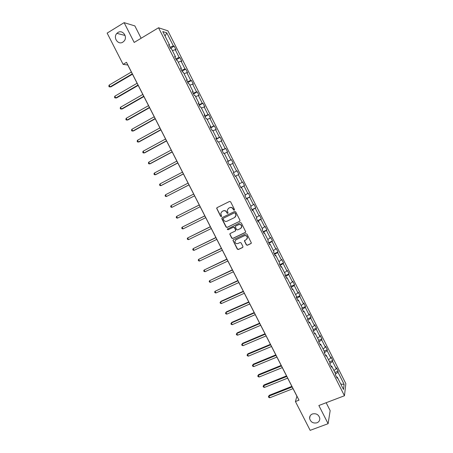 <?xml version="1.0" encoding="UTF-8"?>
<svg xmlns="http://www.w3.org/2000/svg" width="453" height="453" viewBox="0 0 453 453"><rect width="100%" height="100%" fill="white"/><g stroke="black" fill="none" stroke-linecap="round" stroke-linejoin="round"><path stroke-width="0.68" d="M312.428 413.957C310.464 414.818 309.518 416.29 309.603 418.379C310.611 422.094 313.057 423.578 316.947 422.819C318.957 421.947 319.903 420.441 319.79 418.3C318.731 414.625 316.273 413.176 312.428 413.957M117.944 32.503L116.891 33.369C112.723 37.469 118.097 45.357 122.859 42.14L124.099 41.07C127.989 36.857 122.576 29.332 117.944 32.503M234.258 210.198L234.49 209.456L230.617 201.811L229.552 201.443L217.055 207.655L216.642 208.238L220.583 216.296L221.324 216.557L221.613 216.143L220.781 213.357L222.106 211.46L223.142 210.951C224.558 210.424 225.685 210.821 226.528 212.14L227.027 213.125L227.768 213.386L228.063 212.961L227.23 210.22L228.567 208.272L229.609 207.751C231.036 207.225 232.168 207.621 233.012 208.946L233.51 209.937L234.258 210.198M246.319 244.875L247.383 245.26L250.922 243.584L251.353 242.921L246.993 234.116L245.928 233.737L233.374 239.733L232.955 240.35L237.298 249.139L238.352 249.518L242.593 247.514L242.933 246.477L241.109 242.887L240.05 242.508L237.944 243.51C236.16 243.935 235.141 243.221 234.892 241.375L236.013 239.711L244.28 235.77C246.041 235.328 247.066 236.019 247.361 237.831L246.217 239.58L244.41 240.883L246.319 244.875L247.536 245.09L251.234 243.318M141.126 38.262L134.858 25.912L124.122 22.65L134.19 42.44L158.544 27.763L344.456 395.752L318.861 405.503L328.114 423.691L310.158 430.35L295.435 401.545L298.991 400.169L126.5 62.333L123.108 64.349L127.786 65.005L296.902 396.228L295.435 401.545M124.122 22.65L107.146 33.109L123.108 64.349M239.654 221.364L239.994 220.305L235.702 211.84L234.637 211.466L222.117 217.616L221.789 218.669L226.064 227.066L227.117 227.446L239.897 221.177M241.353 222.995L245.724 231.834L245.299 232.491L232.74 238.493L231.687 238.114L229.779 234.099L230.192 233.488L235.266 231.047L235.6 229.999L234.388 227.61L233.329 227.236L228.052 229.784L227.253 229.212L240.294 222.616L241.353 222.995M328.114 423.691L330.158 410.611L326.154 402.723M336.551 377.083L337.264 377.117L337.106 378.176L335.328 374.665L335.497 373.612L331.743 366.177L331.562 367.202L329.784 363.68L329.971 362.666L326.205 355.214L326.007 356.2L324.218 352.666L324.427 351.698L320.656 344.229L320.435 345.169L318.646 341.63L318.878 340.701L315.095 333.21L314.852 334.11L313.057 330.56L313.306 329.676L309.518 322.168L309.252 323.029L307.451 319.467L307.729 318.623L303.929 311.098L303.64 311.913L301.84 308.346L302.134 307.542L298.323 299.999L298.012 300.775L296.205 297.196L296.522 296.438L292.706 288.872L292.372 289.609L290.56 286.024L290.9 285.305L287.072 277.723L286.721 278.414L284.903 274.818L285.265 274.139L281.426 266.54L281.053 267.185L279.229 263.584L279.614 262.95L275.769 255.333L275.367 255.934L273.544 252.327L273.952 251.732L270.096 244.093L269.671 244.654L267.842 241.036L268.272 240.486L264.405 232.831L263.957 233.346L262.128 229.716L262.581 229.212L258.703 221.54L258.233 222.015L256.398 218.374L256.874 217.91L252.989 210.215L252.497 210.651L250.651 206.998L251.149 206.579L247.259 198.867L246.743 199.252L244.892 195.594L245.418 195.226L241.511 187.491L240.973 187.831L239.122 184.167L239.665 183.839L235.753 176.081L235.192 176.381L233.335 172.706L233.901 172.423L233.335 172.706M227.706 161.562L231.421 159.643L233.233 163.233L232.672 163.476L236.523 171.109L233.346 172.729L237.072 170.838L238.878 174.422L238.34 174.705L242.179 182.321L242.706 182.004L244.507 185.577L243.991 185.906L247.825 193.505L248.323 193.148L250.124 196.71L249.631 197.083L253.454 204.66L253.929 204.258L255.724 207.814L255.254 208.227L259.071 215.787L259.524 215.345L261.313 218.89L260.866 219.348L264.671 226.885L265.107 226.404L266.891 229.943L266.466 230.441L270.26 237.961L270.673 237.434L272.451 240.968L272.049 241.506L275.832 249.008L276.222 248.442L278 251.964L277.615 252.542L281.392 260.028L281.76 259.422L283.533 262.933L283.17 263.555L286.942 271.019L287.287 270.373L289.054 273.878L288.714 274.535L292.474 281.987L292.797 281.296L294.563 284.795L294.246 285.492L297.995 292.927L298.3 292.196L300.056 295.684L299.761 296.426L303.499 303.838L303.782 303.068L305.537 306.545L305.26 307.327L308.991 314.722L309.257 313.912L311.007 317.383L310.752 318.204L314.473 325.582L314.716 324.733L316.46 328.199L316.228 329.059L319.937 336.415L320.158 335.526L321.902 338.98L321.687 339.886L325.396 347.225L325.594 346.296L327.332 349.744L327.14 350.684L330.832 358.006L331.013 357.038L332.745 360.475L332.576 361.454L336.262 368.759L336.42 367.757L338.148 371.183L337.995 372.202L344.133 384.365L343.51 389.489L337.264 377.117M158.544 27.763L167.916 30.838L345.854 383.64L344.456 395.752M233.901 172.423L229.977 164.649L229.394 164.903L227.531 161.217L228.125 160.979L224.19 153.182L223.578 153.391L221.715 149.7L222.327 149.507L218.386 141.693L217.751 141.857L215.883 138.154L216.523 138.001L212.565 130.17L211.913 130.288L210.033 126.574L210.702 126.472L206.732 118.618L206.053 118.692L204.173 114.971L204.864 114.909L200.889 107.038L200.181 107.067L198.301 103.335L199.009 103.324L195.022 95.43L194.297 95.413L192.406 91.67L193.142 91.704L189.15 83.794L188.397 83.726L186.5 79.977L187.259 80.056L183.255 72.123L182.48 72.016L180.577 68.25L181.364 68.38L177.35 60.425L176.545 60.266L174.643 56.5L175.453 56.67L171.427 48.698L170.6 48.494L168.692 44.711L169.524 44.932L162.78 31.58L166.755 32.837L173.369 45.946L174.167 46.155L176.024 49.836L175.232 49.643L179.178 57.469L179.954 57.633L181.806 61.302L181.041 61.155L184.983 68.958L185.73 69.077L187.576 72.74L186.834 72.633L190.764 80.419L191.489 80.498L193.335 84.15L192.616 84.088L196.534 91.857L197.236 91.885L199.077 95.532L198.38 95.515L202.287 103.261L202.972 103.25L204.807 106.885L204.133 106.914L208.029 114.637L208.686 114.586L210.52 118.21L209.869 118.278L213.759 125.991L214.394 125.889L216.217 129.507L215.588 129.62L219.473 137.31L220.084 137.168L221.902 140.775L221.302 140.934L225.169 148.607L225.758 148.42L227.576 152.021L226.993 152.219L230.854 159.869L231.421 159.643M237.072 170.838L236.523 171.109M333.94 370.537L336.262 368.759M329.807 363.544L332.576 361.454M331.035 366.166L331.743 366.177M328.499 359.756L330.832 358.006M324.286 352.791L327.14 350.684M325.509 355.22L326.205 355.214M323.04 348.952L325.396 347.225M318.816 341.964L321.687 339.886M319.965 344.246L320.656 344.229M317.57 338.119L319.937 336.415M313.334 331.109L316.228 329.059M314.41 333.249L315.095 333.21M312.089 327.264L314.473 325.582M307.836 320.231L310.752 318.204M308.844 322.219L309.518 322.168M306.596 316.375L308.991 314.722M302.332 309.32L305.26 307.327M303.261 311.166L303.929 311.098M301.086 305.469L303.499 303.838M296.806 298.391L299.761 296.426M297.666 300.09L298.323 299.999M295.56 294.529L297.995 292.927M291.273 287.429L294.246 285.492M292.055 288.98L292.706 288.872M290.028 283.567L292.474 281.987M285.724 276.443L288.714 274.535M286.432 277.842L287.072 277.723M284.478 272.576L286.942 271.019M280.158 265.424L283.17 263.555M280.792 266.681L281.426 266.54M278.912 261.557L281.392 260.028M274.586 254.388L277.615 252.542M275.141 255.492L275.769 255.333M273.335 250.515L275.832 249.008M268.997 243.318L272.049 241.506M269.478 244.269L270.096 244.093M267.746 239.444L270.26 237.961M263.391 232.219L266.466 230.441M263.793 233.023L264.405 232.831M262.14 228.346L264.671 226.885M257.774 221.098L260.866 219.348M258.102 221.749L258.703 221.54M256.523 217.219L259.071 215.787M252.14 209.949L255.254 208.227M252.395 210.447L252.989 210.215M250.888 206.064L253.454 204.66M246.494 198.771L249.631 197.083M246.67 199.116L247.259 198.867M245.243 194.881L247.825 193.505M240.837 187.565L243.991 185.906M240.934 187.757L241.511 187.491M239.586 183.675L242.179 182.321M235.164 176.33L238.34 174.705M235.181 176.37L235.753 176.081M230.045 164.79L232.672 163.476M227.649 161.455L230.854 159.869M224.348 153.505L226.993 152.219M227.565 161.285L228.125 160.979M221.947 150.158L225.169 148.607M218.64 142.191L221.302 140.934M221.783 149.83L222.327 149.507M216.228 138.833L219.473 137.31M212.91 130.855L215.588 129.62M215.979 138.346L216.523 138.001M210.492 127.48L213.759 125.991M207.174 119.49L209.869 118.278M210.169 126.834L210.702 126.472M204.745 116.098L208.029 114.637M201.421 108.091L204.133 106.914M204.337 115.294L204.864 114.909M198.98 104.688L202.287 103.261M195.651 96.67L198.38 95.515M198.493 103.726L199.009 103.324M193.204 93.25L196.534 91.857M189.869 85.215L192.616 84.088M192.638 92.123L193.142 91.704M187.412 81.783L190.764 80.419M184.071 73.737L186.834 72.633M186.766 80.498L187.259 80.056M181.608 70.283L184.983 68.958M178.256 62.225L181.041 61.155M180.877 68.839L181.364 68.38M175.787 58.76L179.178 57.469M172.429 50.685L175.232 49.643M174.971 57.152L175.453 56.67M169.949 47.208L173.369 45.946M166.755 32.837L165.062 36.093M169.054 45.43L169.524 44.932M335.401 374.201L337.995 372.202M344.133 384.365L340.786 384.093M170.509 48.307L174.167 46.155M176.291 59.762L179.954 57.633M182.061 71.183L185.73 69.077M187.814 82.582L191.489 80.498M193.556 93.947L197.236 91.885M199.28 105.283L202.972 103.25M204.994 116.597L208.686 114.586M210.696 127.882L214.394 125.889M216.381 139.133L220.084 137.168M222.049 150.362L225.758 148.42M235.152 176.313L238.878 174.422M240.781 187.446L244.507 185.577M246.387 198.556L250.124 196.71M251.987 209.637L255.724 207.814M257.57 220.696L261.313 218.89M263.136 231.721L266.891 229.943M268.697 242.723L272.451 240.968M274.241 253.697L278 251.964M279.767 264.648L283.533 262.933M285.282 275.571L289.054 273.878M290.786 286.466L294.563 284.795M296.273 297.332L300.056 295.684M301.93 308.102L305.537 306.545M307.672 318.799L311.007 317.383M313.244 329.541L316.46 328.199M318.68 340.311L321.902 338.98M324.105 351.052L327.332 349.744M329.512 361.766L332.745 360.475M334.914 372.457L338.148 371.183M234.422 210.073L233.68 209.807L233.182 208.822C232.338 207.497 231.206 207.1 229.784 207.627L229.609 207.751M228.312 208.414L229.784 207.627M221.874 211.591L223.323 210.821C224.739 210.294 225.866 210.69 226.704 212.01L227.202 212.995L227.933 213.261M217.072 207.65L216.913 208.59L220.77 216.16L221.483 216.432M222.095 217.627L221.97 218.527L226.245 226.919L227.293 227.298L239.818 221.223M235.124 213.114L234.377 212.848L223.386 218.238L223.097 218.657L223.68 220.011C224.518 221.324 225.645 221.727 227.061 221.206L234.575 217.542L235.928 215.515L235.288 212.978L234.377 212.848M223.408 218.221L234.546 212.717M235.124 217.174L236.092 215.385L235.651 214.15M235.288 212.978L235.815 214.02M230.113 233.533L230.033 234.377L231.857 237.955L232.91 238.335L245.571 232.259M235.52 230.843L235.764 229.847L234.552 227.463L233.493 227.083L228.052 229.784M227.531 228.793L228.227 229.631M240.554 228.499L241.687 226.777C241.415 224.937 240.39 224.235 238.612 224.677L235.696 226.087L235.271 226.715L236.574 229.529L237.632 229.909L240.554 228.499M241.126 228.086L241.851 226.63C241.574 224.79 240.549 224.088 238.776 224.529L238.612 224.677M235.617 226.132L238.776 224.529M244.699 240.322L244.654 241.121L246.472 244.705M246.885 239.071L247.514 237.672C247.219 235.86 246.194 235.175 244.439 235.611L244.28 235.77M235.566 239.999L244.439 235.611M233.272 239.796L233.21 240.611L237.457 248.963L238.51 249.343L242.893 247.259M131.37 72.027L109.156 85.096L110.073 86.874L110.821 86.908L132.48 74.201M110.821 86.908L109.19 86.84L110.073 86.874L132.287 73.828M109.19 86.84L108.822 86.132L109.156 85.096M137.106 83.256L114.852 96.183L115.764 97.956L116.5 97.961L138.193 85.391M114.852 96.183L114.513 97.202L114.875 97.91L115.764 97.956L138.023 85.056M142.825 94.462L120.538 107.242L121.444 109.014L122.163 108.986L143.895 96.557M120.538 107.242L120.187 108.244L120.549 108.952L121.444 109.014L143.737 96.251M148.533 105.634L126.206 118.278L127.112 120.039L127.814 119.988L149.581 107.689M126.206 118.278L125.849 119.264L126.211 119.971L127.112 120.039L149.445 107.423M154.224 116.783L131.857 129.286L132.763 131.047L133.448 130.957L155.254 118.799M131.857 129.286L131.495 130.254L131.857 130.962L132.763 131.047L155.136 118.567M159.903 127.905L137.497 140.266L138.403 142.021L139.071 141.902L160.911 129.886M137.497 140.266L137.129 141.223L137.491 141.925L138.403 142.021L160.809 129.683M165.566 139.003L143.125 151.217L144.026 152.972L144.683 152.825L166.557 140.94M143.125 151.217L142.752 152.163L143.114 152.859L144.026 152.972L166.472 140.775M171.217 150.068L148.743 162.146L149.637 163.895L150.277 163.72L172.185 151.97M148.743 162.146L148.358 163.074L148.72 163.771L149.637 163.895L172.123 151.84M176.857 161.109L154.343 173.052L155.237 174.796L155.86 174.586L177.808 162.972M154.343 173.052L153.952 173.958L154.309 174.654L155.237 174.796L177.757 162.876M182.48 172.123L159.932 183.924L160.826 185.668L161.427 185.43L183.408 173.946M159.932 183.924L159.535 184.818L159.892 185.515L160.826 185.668L183.38 173.884M188.091 183.108L165.504 194.779L166.398 196.511L189.003 184.898M165.504 194.779L165.102 195.656L165.458 196.347L166.398 196.511L188.986 184.869M193.686 194.071L171.064 205.6L171.953 207.332L194.58 195.826M171.953 207.332L171.008 207.157L170.656 206.466L171.064 205.6M199.252 204.977L176.613 216.398L177.502 218.125L200.164 206.755M199.269 205.005L176.613 216.398L176.194 217.247L176.551 217.938L177.502 218.125M204.807 215.849L182.146 227.174L183.035 228.895L205.73 217.661M204.841 215.917L182.146 227.174L181.721 228.006L182.078 228.697L183.035 228.895M210.345 226.698L187.667 237.921L188.55 239.637L211.285 228.539M210.396 226.8L187.667 237.921L187.236 238.737L187.593 239.427L188.55 239.637M215.871 237.525L193.176 248.64L194.06 250.356L216.823 239.394M215.939 237.655L193.176 248.64L192.74 249.444L193.091 250.13L194.06 250.356M221.381 248.318L198.669 259.337L199.552 261.047L222.355 250.22M221.466 248.482L198.669 259.337L198.227 260.124L198.578 260.809L199.552 261.047M226.885 259.093L204.156 270.011L205.028 271.715L227.865 261.019M226.987 259.292L204.156 270.011L203.703 270.781L204.054 271.466L205.028 271.715M232.372 269.835L209.62 280.656L210.498 282.361L233.369 271.794M232.485 270.067L209.62 280.656L209.167 281.415L209.513 282.094L210.498 282.361M237.842 280.56L215.079 291.273L215.951 292.972L238.856 282.542M237.978 280.82L215.079 291.273L214.614 292.021L214.965 292.7L215.951 292.972M243.306 291.251L220.956 301.319L220.52 301.874L221.392 303.567L244.331 293.267M243.454 291.545L220.52 301.874L220.05 302.598L220.401 303.278L221.392 303.567M248.754 301.925L226.37 311.862L225.951 312.44L226.823 314.133L249.796 303.963M248.918 302.247L225.951 312.44L225.475 313.159L225.821 313.833L226.823 314.133M254.19 312.57L231.772 322.377L231.37 322.989L232.236 324.676L255.243 314.631M254.371 312.927L231.37 322.989L230.888 323.691L231.772 322.377M232.236 324.676L231.234 324.365L230.888 323.691M259.609 323.187L237.162 332.87L236.777 333.51L237.638 335.192L260.679 325.282M259.807 323.578L236.777 333.51L236.285 334.195L237.162 332.87M237.638 335.192L236.63 334.869L236.285 334.195M265.022 333.782L242.542 343.34L242.168 344.003L243.029 345.684L266.104 335.9M265.231 334.201L242.168 344.003L241.67 344.676L242.542 343.34M243.029 345.684L242.015 345.35L241.67 344.676M270.418 344.348L247.904 353.787L247.548 354.478L248.408 356.154L271.511 346.5M270.645 344.801L247.548 354.478L247.044 355.135L247.904 353.787M248.408 356.154L247.389 355.803L247.044 355.135M275.798 354.892L253.255 364.206L252.916 364.925L253.771 366.596L276.908 357.072M276.047 355.379L252.916 364.925L252.406 365.565L253.255 364.206M253.771 366.596L252.751 366.234L252.406 365.565M281.171 365.412L258.595 374.603L258.267 375.344L259.127 377.015L282.293 367.615M281.432 365.928L258.267 375.344L257.751 375.979L258.595 374.603M259.127 377.015L258.097 376.641L257.751 375.979M286.528 375.905L263.923 384.971L263.612 385.746L264.467 387.411L287.666 378.136M286.806 376.454L263.612 385.746L263.091 386.358L263.923 384.971M264.467 387.411L263.431 387.026L263.091 386.358M291.874 386.375L269.235 395.316L268.94 396.12L269.795 397.779L293.029 388.634M292.168 386.953L268.94 396.12L268.414 396.72L269.235 395.316M269.795 397.779L268.754 397.383L268.414 396.72M310.146 415.854L309.603 418.379M125.096 35.459L116.891 33.369"/></g></svg>
